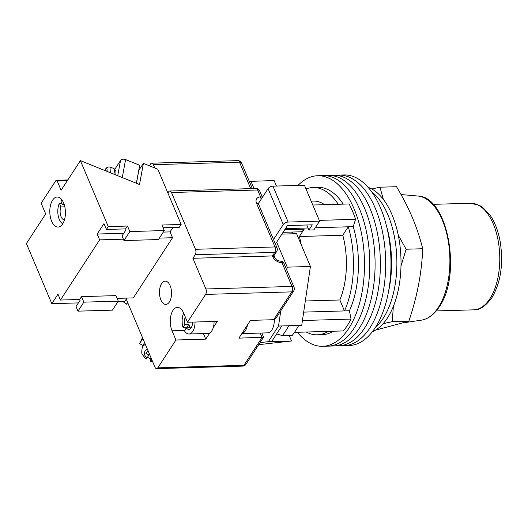 <?xml version="1.0" encoding="UTF-8"?>
<svg xmlns="http://www.w3.org/2000/svg" width="528" height="528" viewBox="0 0 528 528"><rect width="100%" height="100%" fill="white"/><g stroke="black" fill="none" stroke-linecap="round" stroke-linejoin="round"><path stroke-width="0.79" d="M298.03 185.414A85.318 44.279 88.3 0 1 317.645 175.738L322.945 175.586A85.318 44.279 88.3 0 1 359.403 208.751A85.318 44.279 88.3 0 1 366.161 297.891A85.318 44.279 88.3 0 1 327.974 346.144L333.274 345.985A85.318 44.279 88.3 0 0 371.461 297.733A85.318 44.279 88.3 0 0 364.703 208.593A85.318 44.279 88.3 0 0 328.244 175.428A85.318 44.279 88.3 0 1 364.703 208.593A85.318 44.279 88.3 0 1 371.461 297.733A85.318 44.279 88.3 0 1 333.274 345.985L338.573 345.827A85.318 44.279 88.3 0 0 376.761 297.574A85.318 44.279 88.3 0 0 370.003 208.435A85.318 44.279 88.3 0 0 333.544 175.27A85.318 44.279 88.3 0 1 370.003 208.435A85.318 44.279 88.3 0 1 376.761 297.574A85.318 44.279 88.3 0 1 338.573 345.827L343.873 345.675A85.318 44.279 88.3 0 0 382.061 297.422A85.318 44.279 88.3 0 0 375.302 208.283A85.318 44.279 88.3 0 0 338.851 175.118A85.318 44.279 88.3 0 1 375.302 208.283A85.318 44.279 88.3 0 1 382.061 297.422A85.318 44.279 88.3 0 1 343.873 345.675L349.18 345.517A85.318 44.279 88.3 0 0 387.367 297.264A85.318 44.279 88.3 0 0 380.609 208.124A85.318 44.279 88.3 0 0 344.15 174.959L322.945 175.586A85.318 44.279 88.3 0 1 359.403 208.751A85.318 44.279 88.3 0 1 366.161 297.891A85.318 44.279 88.3 0 1 327.974 346.144L322.674 346.295A85.318 44.279 88.3 0 1 297.356 332.284M317.645 175.738A85.318 44.279 88.3 0 1 354.103 208.903A85.318 44.279 88.3 0 1 360.862 298.043A85.318 44.279 88.3 0 1 322.674 346.295M312.794 205.029L349.087 203.96A81.437 42.266 88.3 0 1 352.559 211.273A81.437 42.266 88.3 0 1 355.568 219.298L353.252 226.651A73.682 38.247 88.3 0 1 349.437 310.768L351.047 319.084A81.437 42.266 88.3 0 1 343.332 330.931L294.479 332.369M302.438 320.516L351.047 319.084M319.275 220.374L355.568 219.298M301.217 244.675A60.106 31.198 -91.7 0 0 299.383 236.518L304.154 229.192A12.606 6.541 -91.7 0 1 300.313 231.812L283.061 232.32M333.241 331.228A73.682 38.247 88.3 0 1 322.331 334.666L317.361 334.811A73.682 38.247 -91.7 0 0 328.271 331.373M338.263 204.277A73.682 38.247 -91.7 0 0 313.018 187.513L317.988 187.367A73.682 38.247 88.3 0 1 343.233 204.131M306.266 332.02A73.682 38.247 -91.7 0 0 317.361 334.811M288.552 325.75L298.643 325.552A86.09 44.682 -91.7 0 1 292.294 335.306L282.355 335.597L276.639 333.934M303.679 312.121L344.467 310.919A73.682 38.247 -91.7 0 0 348.282 226.796L353.252 226.651M315.275 227.773L348.282 226.796L342.784 235.237A60.106 31.198 -91.7 0 1 339.847 299.977L344.467 310.919L349.437 310.768M285.45 228.65L308.048 227.984M313.018 187.513A73.682 38.247 -91.7 0 0 306.016 188.984M324.614 204.679A60.106 31.198 -91.7 0 0 313.414 201.082L311.157 201.148M342.784 235.237L299.383 236.518M339.847 299.977L305.323 300.993M288.704 325.842A86.09 44.682 88.3 0 1 282.355 335.597M387.908 214.876A73.682 38.247 88.3 0 1 375.5 327.261A73.682 38.247 88.3 0 0 387.908 214.876A73.682 38.247 88.3 0 0 371.501 191.631A73.682 38.247 88.3 0 1 387.908 214.876M386.582 226.347A73.682 38.247 88.3 0 1 388.509 291.72M368.062 187.308A73.682 38.247 88.3 0 1 392.047 214.757A73.682 38.247 88.3 0 1 372.319 331.775M241.883 333.544A13.57 7.042 -91.7 0 0 247.447 325.004M241.837 333.61L267.683 332.851A13.57 7.042 -91.7 0 0 274.329 319.565M276.448 186.047L274.124 180.543L249.322 181.408M294.221 233.752A14.54 7.55 88.3 0 1 291.581 232.069M289.172 335.399L291.542 340.996L271.656 341.576L281.84 325.948L301.719 325.36L310.418 266.475L296.571 233.686L281.893 234.115M258.72 344.665L291.542 340.996M260.047 342.619L268.343 341.675L278.527 326.04L280.784 310.787M310.418 266.475L287.225 267.155L286.79 270.118M287.225 267.155L276.665 242.147L287.463 225.562L312.312 224.829L308.92 230.043L306.788 224.994M275.425 244.042L276.665 242.147M254.014 188.529L250.932 181.229M281.84 325.948L278.527 326.04M271.656 341.576L268.343 341.675M258.377 203.537L268.099 188.621A3.881 1.987 -22.9 0 1 272.956 186.153L304.432 185.222L319.598 221.133L313.889 229.898L308.92 230.043M319.598 221.133L288.123 222.057A3.881 1.987 157.1 0 0 283.265 224.525L268.099 188.621M273.511 239.501L283.265 224.525M195.037 322.021A12.408 6.442 -91.7 0 1 188.958 334.006A12.408 6.442 -91.7 0 1 184.437 330.759L186.338 327.848L190.311 327.73A7.755 4.026 88.3 0 1 189.479 326.225A7.755 4.026 88.3 0 1 188.885 324.35L186.991 327.268A12.408 6.442 -91.7 0 0 187.163 327.822M185.262 316.958A7.755 4.026 -91.7 0 0 184.912 324.469L188.885 324.35M188.958 334.006L208.006 333.445A12.408 6.442 -91.7 0 0 214.091 321.46M183.671 313.19A12.408 6.442 -91.7 0 0 183.011 327.38L184.912 324.469M186.991 327.268L183.011 327.38M186.338 327.848A7.755 4.026 -91.7 0 0 188.819 329.353A7.755 4.026 -91.7 0 0 192.621 322.093M143.128 345.569L139.544 343.649L142.494 337.636M139.544 343.649L142.877 338.54M147.979 350.618L145.893 353.338L148.955 354.981L146.936 358.076C146.032 359.423 145.847 359.416 146.388 358.057M144.593 342.606A11.636 8.415 -157.2 0 0 144.309 343.009A11.636 8.415 -157.2 0 0 143.801 343.972L142.237 347.675A11.636 8.415 22.8 0 1 142.751 346.705A11.636 8.415 22.8 0 1 145.345 344.381M147.49 357.238A11.636 8.415 -157.2 0 0 150.988 359.014L150.467 360.248C149.932 361.607 150.117 361.621 151.021 360.274A7.755 5.61 -157.2 0 0 152.163 360.518M151.648 359.311L151.021 360.274C150.117 361.621 149.932 361.607 150.467 360.248M151.312 358.519L150.988 359.014M149.384 353.958L148.955 354.981M123.031 301.587L126.403 304.161L127.585 302.346M126.403 304.161L127.73 302.696M160.875 299.871A11.636 6.039 88.3 0 1 159.958 287.714A11.636 6.039 88.3 0 1 165.165 281.14A11.636 6.039 88.3 0 1 170.135 285.661A11.636 6.039 88.3 0 1 171.059 297.812A11.636 6.039 88.3 0 1 165.851 304.392A11.636 6.039 88.3 0 1 160.875 299.871M154.763 167.977L153.371 164.683A3.881 2.013 -91.7 0 0 151.714 163.178A3.881 2.013 -91.7 0 0 150.533 163.984L149.351 165.792M213.246 327.611L217.318 321.367L187.499 322.245L205.623 294.413A3.881 2.013 -91.7 0 0 205.874 288.974L192.911 258.284L195.221 254.734A3.881 2.013 -91.7 0 0 195.472 249.295L171.488 192.522A3.881 2.013 -91.7 0 0 169.831 191.011A3.881 2.013 -91.7 0 0 168.65 191.822L167.878 193.004M203.399 333.584L205.742 339.128L209.814 332.884M205.742 339.128L175.923 340.012L157.799 367.844L243.943 365.303L262.073 337.471L260.212 333.069M273.643 319.704L291.773 291.872A3.881 2.653 -146.9 0 0 293.726 290.921L276.038 318.067L273.643 319.704L250.45 320.39L238.874 338.151L263.578 337.201L261.855 333.023M126.245 299.165L154.955 367.145A3.881 2.013 -91.7 0 0 156.611 368.65A3.881 2.013 -91.7 0 0 157.799 367.844M205.874 288.974L292.017 286.433L281.972 262.647A7.755 5.306 -146.9 0 1 272.752 256.707L272.428 255.941L274.738 252.384A3.881 2.653 33.1 0 0 276.692 251.434L273.933 255.671L272.428 255.941L192.911 258.284M187.499 322.245L183.605 313.038A14.54 7.55 -91.7 0 0 177.395 307.382A14.54 7.55 -91.7 0 0 170.887 315.612A14.54 7.55 -91.7 0 0 172.036 330.805L175.923 340.012M383.13 323.671L392.245 321.677L393.367 306.352M400.983 266.026L406.144 249.223L398.264 235.171M383.368 199.419L379.949 187.202L396.515 186.714C402.692 197.003 407.992 207.313 412.408 217.642C416.731 228.01 420.163 238.372 422.71 248.734C421.766 272.778 417.133 296.927 408.811 321.189L375.5 330.165M379.949 187.202L371.798 188.984M408.811 321.189L392.245 321.677M422.71 248.734L406.144 249.223M117.731 175.725L120.529 160.519A3.881 2.719 10.4 0 1 125.591 159.575L139.682 165.271L136.369 183.262M120.529 160.519L114.899 169.158M105.164 170.643L105.666 168.947C106.636 167.257 108.227 166.657 110.438 167.152A12.019 2.409 112 0 1 110.319 172.729M106.603 171.224L106.676 170.861L106.471 171.171M64.819 206.824L60.892 206.943A7.953 4.125 -91.7 0 0 60.614 215.378A7.953 4.125 -91.7 0 0 64.462 219.806M62.033 200.033A12.408 6.442 -91.7 0 0 60.911 200.977L62.436 204.574L64.205 204.521M63.994 203.914A7.953 4.125 -91.7 0 0 62.436 204.574M61.882 203.267L59.374 203.346A12.408 6.442 -91.7 0 0 62.733 223.793M59.374 203.346L60.892 206.943M63.901 204.527L64.759 206.567M62.634 223.945A15.028 7.801 88.3 0 1 58.054 227.073A15.028 7.801 88.3 0 1 50.358 217.015A15.028 7.801 88.3 0 1 52.589 200.165A15.028 7.801 88.3 0 1 57.169 197.036A15.028 7.801 88.3 0 1 64.871 207.095A15.028 7.801 88.3 0 1 62.634 223.945M108.273 226.611L106.418 229.449L125.638 228.888L127.492 226.043L108.273 226.611L80.401 160.631L139.517 184.529L143.411 163.39L157.832 169.217L181.163 224.459L179.315 227.304L163.112 227.779M181.163 224.459L161.951 225.027L164.281 230.551L129.822 231.568L123.961 240.57L122.014 235.963L126.027 229.805L125.638 228.888M159.357 238.115L172.524 237.725L133.333 297.891L117.13 298.366M123.374 239.177L99.634 239.877L60.443 300.043L79.662 299.475L81.51 296.63L83.846 302.155L77.979 311.157L76.039 306.55L80.051 300.392L79.662 299.475M83.846 302.155L118.305 301.138L115.969 295.614L81.51 296.63M172.524 237.725L170.062 231.891L172.927 227.489M117.916 301.732L124.7 301.534L126.951 298.082M67.307 180.734L57.229 181.031A1.94 1.003 -91.7 0 0 56.397 180.279A1.94 1.003 -91.7 0 0 55.81 180.682L41.923 202A1.94 1.003 -91.7 0 0 41.798 204.719L45.685 213.926L26.4 243.533L51.81 303.686L78.415 302.9M99.634 239.877L97.172 234.043L103.957 223.621L106.418 229.449M57.229 181.031L61.116 190.238L80.401 160.631M51.81 303.686L57.981 294.208L60.443 300.043M127.492 226.043L129.822 231.568M143.411 163.39L138.725 170.471M138.778 170.491L136.422 183.282M164.281 230.551L158.42 239.554L123.961 240.57M118.305 301.138L112.438 310.141L77.979 311.157M97.172 234.043L123.776 233.257M163.277 232.096L170.062 231.891M284.731 229.759L304.154 229.192M272.956 186.153L288.123 222.057M147.378 349.199A7.755 5.61 -157.2 0 0 145.121 351.001A7.755 5.61 -157.2 0 0 146.936 358.076M293.726 290.921A3.881 3.881 0 0 0 294.043 287.291A3.881 1.987 157.1 0 0 292.017 286.433A3.881 2.013 88.3 0 1 291.773 291.872L205.623 294.413M250.701 188.628L239.514 162.142L153.371 164.683M195.472 249.295L274.989 246.952L256.516 203.221A7.755 5.306 -146.9 0 1 260.548 196.885L257.631 189.981L171.488 192.522M276.692 251.434A3.881 3.881 0 0 0 277.015 247.81A3.881 1.987 -22.9 0 0 274.989 246.952A3.881 2.013 88.3 0 1 274.738 252.384L195.221 254.734M258.911 202.719A3.881 2.653 33.1 0 0 258.37 203.247L258.35 203.273M273.959 255.631L274.778 257.565A3.881 1.987 157.1 0 0 272.752 256.707M256.516 203.221A3.881 1.987 -22.9 0 1 258.542 204.079L258.37 203.234M280.315 261.142A3.881 2.013 88.3 0 1 281.972 262.647A3.881 1.987 157.1 0 1 283.998 263.512A3.881 3.881 0 0 0 280.315 261.142C276.157 260.608 275.781 258.865 274.778 257.565M262.363 197.419A3.881 1.987 -22.9 0 0 260.548 196.885A3.881 2.013 88.3 0 1 261.023 199.485M257.631 189.981A3.881 1.987 -22.9 0 1 259.664 190.839A3.881 3.881 0 0 0 255.974 188.47A3.881 2.013 88.3 0 1 257.631 189.981M239.514 162.142A3.881 1.987 -22.9 0 1 241.547 163A3.881 3.881 0 0 0 237.857 160.637A3.881 2.013 88.3 0 1 239.514 162.142M243.943 365.303A3.881 2.013 88.3 0 1 242.761 366.109A3.881 3.881 0 0 0 245.896 364.353A3.881 2.653 -146.9 0 1 243.943 365.303M184.655 330.429L172.036 330.805M438.365 307.388A62.225 32.294 -91.7 0 0 447.968 239.415A62.225 32.294 -91.7 0 0 417.694 196.007C448.034 196.165 462.099 275.174 439.184 306.926C434.168 314.602 428.228 319.018 421.357 320.166A62.225 32.294 -91.7 0 0 438.365 307.388M489.892 298.736A53.321 27.674 -91.7 0 0 497.825 238.946A53.321 27.674 -91.7 0 0 470.501 203.24L479.464 205.346L482.731 207.385L490.42 215.675C495.145 222.803 498.425 231.634 500.26 242.161C503.527 264.158 500.722 282.698 491.845 297.785C485.562 306.227 479.497 310.246 473.642 309.837A53.321 27.674 -91.7 0 0 489.892 298.736M125.591 159.575L122.285 177.56M113.843 174.148A12.019 2.409 -68 0 0 113.956 168.577L115.922 170.729L115.883 174.973M106.966 171.369A9.115 1.822 -68 0 0 105.349 169.627M142.237 347.675C141.544 351.919 141.649 354.295 142.553 354.809L146.098 359.086M150.19 361.284L152.744 361.904M277.015 247.81L258.542 204.079M294.043 287.291L283.998 263.512M262.409 197.347L259.664 190.839M255.974 188.47L169.831 191.011M252.344 188.582L241.547 163M151.714 163.178L237.857 160.637M156.611 368.65L242.761 366.109M245.896 364.353L263.578 337.201M417.694 196.007L401.029 194.548M421.357 320.166L404.276 322.681M470.501 203.24L433.079 204.343M473.642 309.837L436.22 310.939M110.438 167.152L113.956 168.577M56.397 180.279L67.822 179.942"/></g></svg>
